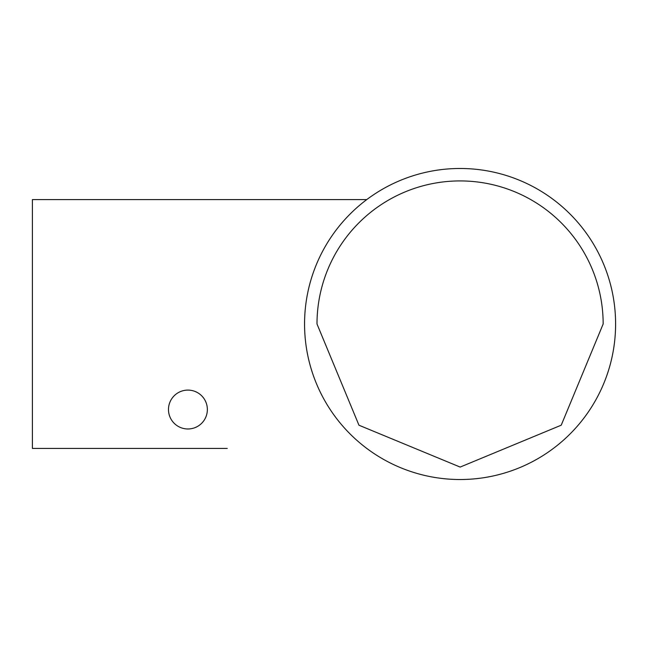 <?xml version="1.0" encoding="UTF-8"?>
<svg xmlns="http://www.w3.org/2000/svg" width="648" height="648" viewBox="0 0 648 648"><rect width="100%" height="100%" fill="white"/><g stroke="black" fill="none" stroke-linecap="round" stroke-linejoin="round"><path stroke-width="0.97" d="M207.36 409.536A19.44 19.44 0 0 1 187.92 428.976A19.44 19.44 0 0 1 168.48 409.536A19.44 19.44 0 0 1 187.92 390.096A19.44 19.44 0 0 1 207.36 409.536M553.392 199.584A155.52 155.52 0 0 1 553.392 448.416A155.52 155.52 0 0 0 553.392 199.584M366.768 199.584L32.4 199.584L32.4 448.416L227.246 448.416M304.56 324A155.52 155.52 0 0 1 460.08 168.48A155.52 155.52 0 0 1 615.6 324A155.52 155.52 0 0 1 460.08 479.52A155.52 155.52 0 0 1 304.56 324A155.52 155.52 0 0 1 460.08 168.48A155.52 155.52 0 0 1 615.6 324A155.52 155.52 0 0 1 460.08 479.52A155.52 155.52 0 0 1 304.56 324M317.002 324A143.078 143.078 0 0 1 460.08 180.922A143.078 143.078 0 0 1 603.158 324L561.225 425.193L460.161 467.078L358.96 425.218L317.002 324"/></g></svg>
